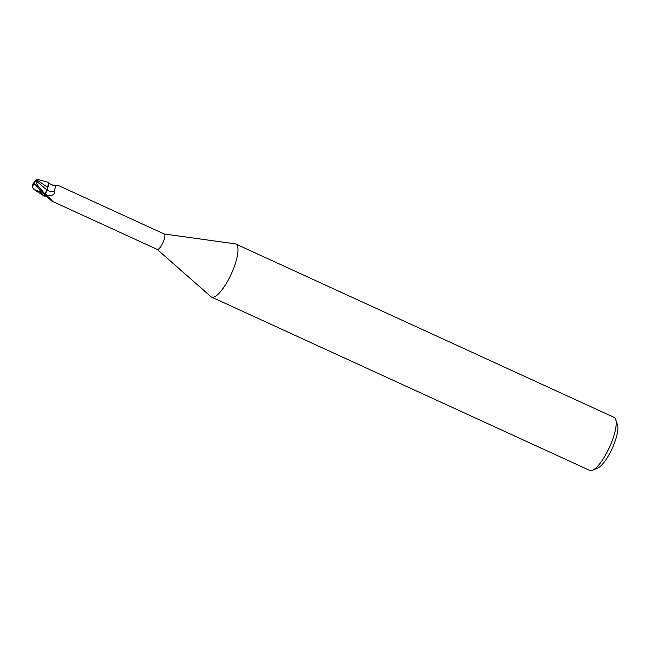 <?xml version="1.0" encoding="UTF-8"?>
<svg xmlns="http://www.w3.org/2000/svg" width="650" height="650" viewBox="0 0 650 650"><rect width="100%" height="100%" fill="white"/><g stroke="black" fill="none" stroke-linecap="round" stroke-linejoin="round"><path stroke-width="0.97" d="M157.138 249.364L210.966 296.701A29.169 8.287 -65.4 0 0 211.559 297.091A29.169 8.287 -65.4 0 0 212.972 297.294A29.169 8.287 -65.4 0 0 232.229 271.814A29.169 8.287 -65.4 0 0 235.869 244.051A29.169 8.287 -65.4 0 0 235.186 243.847L164.182 233.984M157.056 249.291A8.458 2.405 -65.4 0 0 157.227 249.405A8.458 2.405 -65.4 0 0 157.633 249.462A8.458 2.405 -65.4 0 0 163.223 242.076A8.458 2.405 -65.4 0 0 164.271 234.024L59.158 185.851M211.559 297.091L589.769 470.413A29.169 8.287 -65.4 0 0 591.175 470.624A29.169 8.287 -65.4 0 0 592.548 470.251A29.169 8.287 -65.4 0 0 609.456 447.346A29.169 8.287 -65.4 0 0 615.761 419.591A29.169 8.287 -65.4 0 0 614.079 417.373L235.869 244.051M592.548 470.251L597.764 468.041A24.797 7.044 -65.4 0 0 612.137 448.573A24.797 7.044 -65.4 0 0 617.5 424.978L615.761 419.591M33.971 189.41L39.577 191.653A8.32 2.364 -65.4 0 0 40.211 190.734A7.239 1.276 -126.9 0 0 33.784 183.698A8.166 7.491 -157 0 0 32.833 187.891L33.971 189.41L44.151 196.129A8.751 2.486 -65.4 0 0 44.964 195.252L38.269 185.998M44.931 195.504L47.564 188.216A7.508 2.129 -65.4 0 0 48.62 182.894L47.938 181.903M38.553 186.339C36.692 184.511 36.148 182.894 36.928 181.496L46.8 189.865L47.759 187.379L46.849 189.914A9.523 8.247 -144.6 0 0 54.186 191.319C54.941 194.106 53.243 195.561 49.108 195.674L44.98 195.057M47.564 188.216L48.466 182.39L47.751 187.403L37.196 180.164M58.858 185.713L55.973 185.136L54.186 191.319M43.981 196.097L45.24 195.902M45.979 195.942A9.035 6.11 -23.6 0 0 44.834 195.959L48.791 197.064L52.658 201.37M51.651 199.94A9.035 6.11 -23.6 0 1 51.708 201.045L52.609 201.256L51.708 201.045L46.759 196.324M51.561 184.819L55.226 185.347M47.799 187.444L48.62 182.894M37.472 179.376L48.466 182.39M40.211 190.734L41.161 192.132A7.581 1.341 53.1 0 0 33.613 183.446A7.581 0.812 175.1 0 1 33.329 183.202A8.751 8.751 0 0 0 32.5 187.395L32.549 187.728A8.474 7.776 23 0 1 33.613 183.446A8.474 6.573 153.6 0 1 36.969 180.221L37.472 179.384M37.399 179.384A8.45 8.45 0 0 0 33.637 183.178A7.239 0.78 -4.9 0 0 33.694 183.324M41.673 193.026A8.751 2.486 114.6 0 1 41.584 193.156L44.151 196.129M39.577 191.653L41.584 193.156M33.329 183.202A7.581 0.812 175.1 0 1 33.759 182.934M36.928 181.496L36.887 179.985M46.8 189.865L45.118 194.163M45.11 194.179A13.146 11.391 -144.6 0 0 49.108 195.674M39.26 187.216L45.102 194.147M41.161 192.132A8.751 2.486 -65.4 0 0 41.844 191.1M46.743 196.138L43.907 196.113M52.106 201.232L157.227 249.405M48.376 182.252C48.214 183.154 54.186 186.761 55.973 185.136"/></g></svg>
